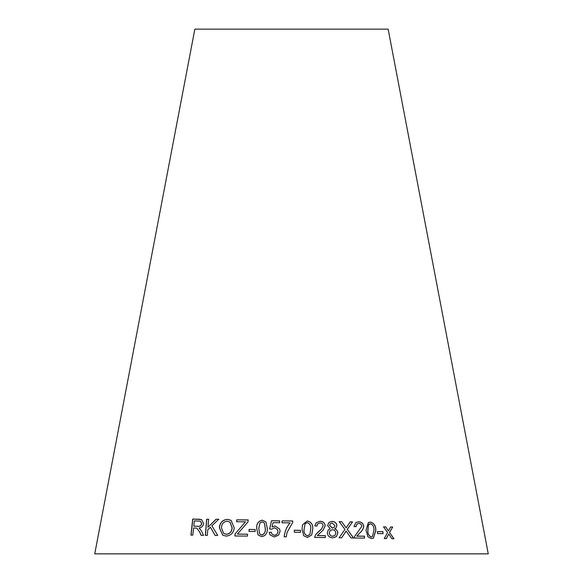 <?xml version="1.0" encoding="UTF-8"?>
<svg xmlns="http://www.w3.org/2000/svg" width="583" height="583" viewBox="0 0 583 583"><rect width="100%" height="100%" fill="white"/><g stroke="black" fill="none" stroke-linecap="round" stroke-linejoin="round"><path stroke-width="0.87" d="M488.262 553.85L94.737 553.85L194.846 29.15L388.154 29.15L488.262 553.85M393.919 538.75L389.59 532.454L392.68 527.01L390.61 526.966L388.424 530.982L385.771 526.879L383.556 526.85L387.542 532.534L384.233 538.575L386.383 538.605L388.73 534.021L391.791 538.699L393.919 538.75M383.067 533.634L382.907 531.638L377.376 531.594L377.536 533.598L383.067 533.634M366.007 530.282L367.939 536.877L371.473 538.597L373.455 538.145L375.816 530.45C375.962 525.91 374.162 523.126 370.416 522.091L368.369 522.572L366.007 530.282M351.017 537.971L353.575 538.029L347.315 529.371L352.526 521.88L350.274 521.821L346.105 527.863L341.718 521.683L339.211 521.654L344.925 529.451L339.095 537.796L341.631 537.817L346.113 531.047L351.017 537.971M353.968 526.478L355.943 526.689L357.066 524.015L358.764 523.447C360.418 523.505 361.445 524.445 361.832 526.267L354.479 536.659L354.347 538.043L364.55 538.073L364.426 536.163L356.876 536.134L359.667 533.022C361.854 531.426 363.224 529.196 363.77 526.325C363.282 523.476 361.591 521.974 358.698 521.807L355.958 522.463L353.968 526.478M336.923 525.604C336.508 522.966 334.904 521.552 332.106 521.362L329.023 522.368L327.639 525.531L330.182 528.817L328.28 529.903L327.274 532.913C327.697 535.959 329.533 537.606 332.776 537.854L336.347 536.666L337.863 532.993C337.739 530.975 336.683 529.59 334.686 528.832L335.903 528.125L336.865 525.655C336.449 523.009 334.846 521.596 332.055 521.413L332.106 521.362M314.856 525.851L316.919 526.085L317.487 524.044L320.067 522.9C321.816 522.973 322.844 523.928 323.157 525.749L321.51 529.058L315.695 534.582L314.609 537.38L325.358 537.548L325.336 535.646L317.341 535.551L323.018 530.246L325.197 525.837C324.84 522.987 323.135 521.464 320.089 521.26L316.022 522.907L314.856 525.851M302.045 529.196L303.75 535.755L307.496 537.431L311.686 535.019L312.743 529.24C313.158 524.707 311.344 521.953 307.299 520.962L302.541 524.766L302.045 529.196M300.522 532.301L300.544 530.311L294.357 530.202L294.328 532.199L300.522 532.301M292.681 522.506L292.695 520.962L282.055 520.896L282.034 522.798L290.086 522.842C286.705 526.85 284.73 531.514 284.176 536.819L286.253 536.826L287.076 532.396L292.681 522.506M272.028 526.959L273.063 522.63L279.607 522.754L279.672 520.859L271.525 520.714L269.659 528.985L271.525 529.247L274.557 527.732L277.508 529.568L277.938 531.448C277.843 533.642 276.641 534.932 274.338 535.325L271.867 533.933L271.299 532.228L269.193 532.381L270.031 534.866L274.287 536.95L278.659 535.077L280.08 531.317L279.658 529.072L275.154 525.99L272.028 526.959L275.154 525.99M256.717 528.417L258.094 534.975L261.716 536.659C265.768 535.726 267.626 533 267.305 528.46L265.972 521.996L262.284 520.182C258.247 521.129 256.396 523.877 256.717 528.417L258.138 535.019M255.077 531.514L255.194 529.524L249.116 529.408L248.999 531.404L255.077 531.514M199.568 531.936L201.113 535.325L203.518 535.391L201.485 530.953L199.073 527.95C201.405 527.783 202.92 526.362 203.613 523.68L201.594 519.584L192.703 519.067L190.947 535.128L192.798 535.158L193.578 528.023L195.75 528.06L196.784 528.154L199.685 531.987L201.222 535.376M217.736 535.434L211.906 525.771L218.771 519.264L216.053 519.242L207.971 527.243L208.612 519.22L206.659 519.227L205.34 535.398L207.3 535.391L207.759 529.787L210.405 527.207L215.083 535.413L217.736 535.434M226.073 536.076C230.948 535.602 233.666 532.877 234.22 527.906L231.079 520.371L227.45 519.344C222.502 519.883 219.806 522.711 219.368 527.812L222.706 535.194L226.073 536.076M248.023 521.843L248.132 519.934L236.749 519.847L236.64 521.756L245.487 521.807L235.036 534.013L234.92 535.996L247.476 536.083L247.586 534.181L237.434 534.094L248.023 521.843M248.183 519.985L236.749 519.847M236.822 519.898L236.713 521.8M235.036 534.013L245.487 521.807M235.109 534.057L234.993 536.039M247.637 534.225L237.434 534.094M231.116 520.393L227.53 519.387C222.589 519.934 219.9 522.754 219.463 527.863L222.757 535.223M230.03 522.164L232.158 527.885C231.83 531.769 229.877 533.904 226.291 534.29L223.675 533.387M227.304 521.187L229.994 522.142L232.078 527.841C231.757 531.725 229.797 533.86 226.211 534.247L223.632 533.365L221.46 527.87C221.642 523.833 223.595 521.603 227.304 521.187M218.865 519.307L216.053 519.242M216.147 519.285L207.971 527.243M208.721 519.264L206.659 519.227M206.768 519.271L205.449 535.449M215.178 535.456L210.405 527.207M196.784 528.154L199.685 531.987M201.652 519.606L198.971 519.169M199.087 519.22L192.703 519.067M192.827 519.11L191.071 535.179M200.355 521.195L201.754 523.672C201.179 525.698 199.903 526.573 197.936 526.296L193.782 526.179L194.365 520.867L200.297 521.173L201.638 523.629C201.062 525.655 199.787 526.529 197.812 526.252L193.782 526.179M255.245 529.568L249.116 529.408M249.167 529.459L249.05 531.448M265.979 522.004L262.321 520.233C258.291 521.18 256.44 523.92 256.76 528.46M264.361 522.951L265.287 528.49C265.695 531.805 264.544 533.999 261.811 535.077L259.785 534.079M259.974 522.973L262.204 521.821L264.347 522.929L265.25 528.446C265.666 531.762 264.507 533.955 261.774 535.026L259.763 534.057L258.765 528.417L259.974 522.973M279.687 520.91L271.525 520.714M271.554 520.765L269.681 529.029M277.523 529.612L277.938 531.448M277.953 531.499C277.858 533.685 276.663 534.975 274.36 535.369L274.338 535.325M274.36 535.369L271.882 533.955M271.321 532.272L269.193 532.381M269.215 532.425L270.038 534.873M279.665 529.094L275.176 526.034M292.681 522.55L292.695 520.962M292.695 521.013L282.055 520.896M282.07 520.94L282.048 522.842M284.183 536.863C284.737 531.558 286.712 526.901 290.094 522.885L290.086 522.842M300.515 532.345L300.544 530.311M300.529 530.355L294.349 530.253M311.672 535.048L312.714 529.291C313.129 524.758 311.322 521.996 307.277 521.013L302.533 524.787M309.959 534.21L307.46 535.857C304.734 534.757 303.612 532.556 304.1 529.247L305.077 523.796L307.299 522.608C310.047 523.687 311.176 525.895 310.673 529.226L309.967 534.188L307.474 535.806C304.749 534.713 303.626 532.512 304.115 529.196L305.098 523.753M322.946 530.326L325.154 525.881C324.797 523.038 323.091 521.515 320.052 521.304L316.008 522.929M316.89 526.077L317.487 524.044M321.488 529.08L318.719 531.47M318.682 531.514L315.68 534.604M325.314 537.592L325.336 535.646M325.292 535.69L317.341 535.551M335.859 528.162L336.865 525.655M336.318 536.688L337.805 533.037C337.681 531.018 336.624 529.634 334.635 528.876L334.686 528.832M332.055 521.413L329.001 522.397M328.236 529.954L330.182 528.817M334.168 527.404L332.346 528.111L329.614 525.502L330.291 523.767L332.193 522.995L334.904 525.582L334.197 527.382L332.405 528.067L329.657 525.458L330.342 523.723M334.948 535.376L332.682 536.265C330.721 536.141 329.577 535.041 329.264 532.964L330.095 530.654M332.412 529.677C334.372 529.809 335.524 530.916 335.859 533L334.977 535.347L332.733 536.222C330.765 536.098 329.628 534.997 329.315 532.913L330.124 530.632L332.412 529.677M364.455 538.116L364.331 536.207L356.796 536.178L359.587 533.073C361.766 531.477 363.129 529.24 363.675 526.376C363.194 523.527 361.504 522.018 358.618 521.851L355.921 522.485M355.863 526.675L357.022 524.037M353.495 538.073L347.315 529.371M347.242 529.415L352.526 521.88M352.445 521.923L350.201 521.872M341.718 521.683L346.105 527.863M341.653 521.727L339.146 521.698M341.572 537.861L345.406 532.243M345.333 532.294L346.113 531.047M373.411 538.167L375.714 530.494C375.853 525.961 374.053 523.17 370.314 522.135L368.325 522.594M372.362 536.651L371.269 537.016C368.704 535.886 367.552 533.671 367.829 530.355L368.434 524.904L369.382 524.008M368.536 524.86L370.496 523.731C373.069 524.853 374.22 527.076 373.943 530.406L372.413 536.63L371.371 536.972C368.799 535.843 367.654 533.62 367.924 530.304L368.434 524.904M382.951 533.678L382.907 531.638M382.791 531.681L377.267 531.645M393.787 538.794L389.59 532.454M389.466 532.505L392.68 527.01M392.548 527.061L390.479 527.01M385.771 526.879L388.424 530.982M385.647 526.923L383.439 526.894M386.267 538.648L388.73 534.021"/></g></svg>
